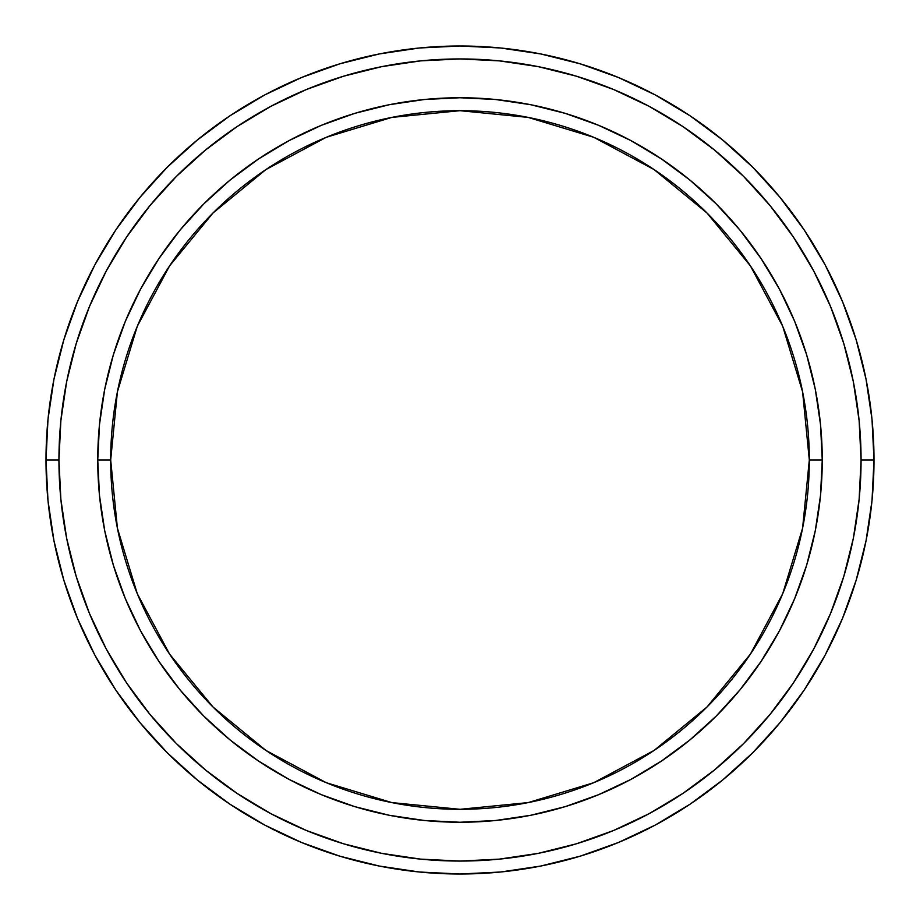 <?xml version="1.0" encoding="UTF-8"?>
<svg xmlns="http://www.w3.org/2000/svg" width="920" height="920" viewBox="0 0 920 920"><rect width="100%" height="100%" fill="white"/><g stroke="black" fill="none" stroke-linecap="round" stroke-linejoin="round"><path stroke-width="1.38" d="M97.75 460L110.687 460A349.312 349.312 0 0 1 460 110.687A349.312 349.312 0 0 1 809.312 460L822.25 460A362.25 362.25 0 0 0 460 97.75A362.25 362.25 0 0 0 97.75 460A362.25 362.25 0 0 1 460 97.75A362.25 362.25 0 0 1 822.25 460A362.25 362.25 0 0 1 460 822.25A362.25 362.25 0 0 1 97.75 460L99.498 424.488L104.707 389.332L113.344 354.844L125.327 321.367L140.518 289.236L158.803 258.75L179.975 230.195L203.849 203.849L230.195 179.975L258.75 158.803L289.236 140.518L321.367 125.327L354.844 113.344L389.332 104.707L424.488 99.498L460 97.75L495.512 99.498L530.667 104.707L565.156 113.344L598.632 125.327L630.763 140.518L661.25 158.803L689.804 179.975L716.151 203.849L740.025 230.195L761.196 258.75L779.481 289.236L794.673 321.367L806.656 354.844L815.293 389.332L820.502 424.488L822.25 460L820.502 495.512L815.293 530.667L806.656 565.156L794.673 598.632L779.481 630.763L761.196 661.25L740.025 689.804L716.151 716.151L689.804 740.025L661.25 761.196L630.763 779.481L598.632 794.673L565.156 806.656L530.667 815.293L495.512 820.502L460 822.25L424.488 820.502L389.332 815.293L354.844 806.656L321.367 794.673L289.236 779.481L258.75 761.196L230.195 740.025L203.849 716.151L179.975 689.804L158.803 661.25L140.518 630.763L125.327 598.632L113.344 565.156L104.707 530.667L99.498 495.512L97.75 460A362.25 362.25 0 0 0 460 822.25A362.25 362.25 0 0 0 822.25 460L809.312 460L802.596 391.851L782.724 326.324L750.444 265.938L706.997 213.003L654.062 169.556L593.676 137.275L528.149 117.403L460 110.687L391.851 117.403L326.324 137.275L265.938 169.556L213.003 213.003L169.556 265.938L137.275 326.324L117.403 391.851L110.687 460L117.403 528.149L137.275 593.676L169.556 654.062L213.003 706.997L265.938 750.444L326.324 782.724L391.851 802.596L460 809.312L528.149 802.596L593.676 782.724L654.062 750.444L706.997 706.997L750.444 654.062L782.724 593.676L802.596 528.149L809.312 460A349.312 349.312 0 0 1 460 809.312A349.312 349.312 0 0 1 110.687 460L97.75 460M46 460L58.937 460A401.062 401.062 0 0 1 460 58.937A401.062 401.062 0 0 1 861.062 460L874 460A414 414 0 0 0 460 46A414 414 0 0 0 46 460A414 414 0 0 1 460 46A414 414 0 0 1 874 460A414 414 0 0 1 460 874A414 414 0 0 1 46 460L47.989 419.416L53.958 379.235L63.825 339.825L77.51 301.565L94.886 264.845L115.77 229.988L139.978 197.363L167.256 167.256L197.363 139.978L229.988 115.77L264.845 94.886L301.565 77.51L339.825 63.825L379.235 53.958L419.416 47.989L460 46L500.583 47.989L540.764 53.958L580.175 63.825L618.435 77.51L655.155 94.886L690.011 115.77L722.637 139.978L752.744 167.256L780.022 197.363L804.23 229.988L825.113 264.845L842.49 301.565L856.175 339.825L866.042 379.235L872.01 419.416L874 460L872.01 500.583L866.042 540.764L856.175 580.175L842.49 618.435L825.113 655.155L804.23 690.011L780.022 722.637L752.744 752.744L722.637 780.022L690.011 804.23L655.155 825.113L618.435 842.49L580.175 856.175L540.764 866.042L500.583 872.01L460 874L419.416 872.01L379.235 866.042L339.825 856.175L301.565 842.49L264.845 825.113L229.988 804.23L197.363 780.022L167.256 752.744L139.978 722.637L115.77 690.011L94.886 655.155L77.51 618.435L63.825 580.175L53.958 540.764L47.989 500.583L46 460A414 414 0 0 0 460 874A414 414 0 0 0 874 460L861.062 460L859.13 420.693L853.357 381.754L843.789 343.574L830.53 306.521L813.706 270.94L793.477 237.176L770.029 205.574L743.59 176.41L714.426 149.971L682.824 126.523L649.06 106.294L613.479 89.47L576.426 76.21L538.246 66.642L499.307 60.869L460 58.937L420.693 60.869L381.754 66.642L343.574 76.21L306.521 89.47L270.94 106.294L237.176 126.523L205.574 149.971L176.41 176.41L149.971 205.574L126.523 237.176L106.294 270.94L89.47 306.521L76.21 343.574L66.642 381.754L60.869 420.693L58.937 460L60.869 499.307L66.642 538.246L76.21 576.426L89.47 613.479L106.294 649.06L126.523 682.824L149.971 714.426L176.41 743.59L205.574 770.029L237.176 793.477L270.94 813.706L306.521 830.53L343.574 843.789L381.754 853.357L420.693 859.13L460 861.062L499.307 859.13L538.246 853.357L576.426 843.789L613.479 830.53L649.06 813.706L682.824 793.477L714.426 770.029L743.59 743.59L770.029 714.426L793.477 682.824L813.706 649.06L830.53 613.479L843.789 576.426L853.357 538.246L859.13 499.307L861.062 460A401.062 401.062 0 0 1 460 861.062A401.062 401.062 0 0 1 58.937 460L46 460M113.344 565.156L125.327 598.632M565.156 806.656L598.632 794.673M806.656 354.844L794.673 321.367M354.844 113.344L321.367 125.327"/></g></svg>
